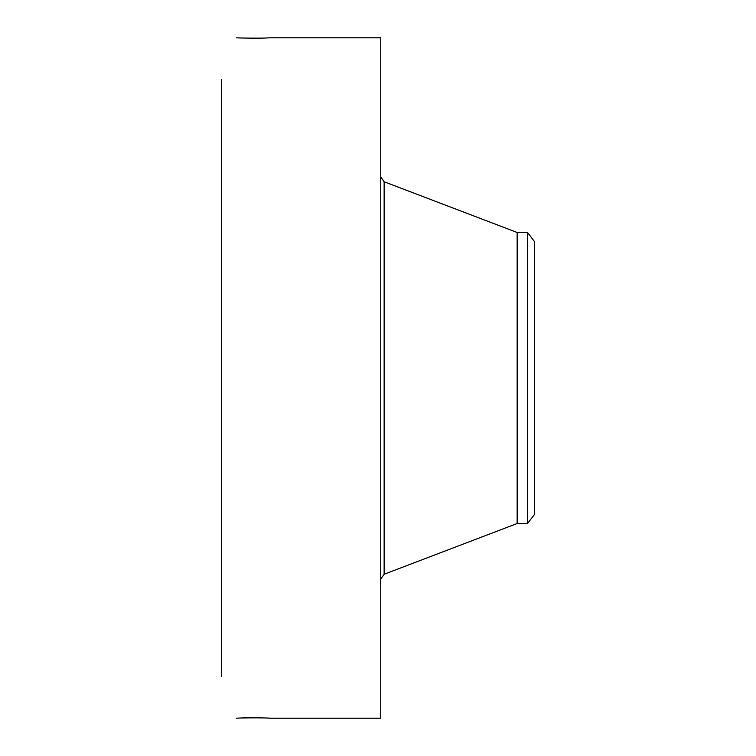<?xml version="1.0" encoding="UTF-8"?>
<svg xmlns="http://www.w3.org/2000/svg" width="756" height="756" viewBox="0 0 756 756"><rect width="100%" height="100%" fill="white"/><g stroke="black" fill="none" stroke-linecap="round" stroke-linejoin="round"><path stroke-width="1.13" d="M534.379 241.429L534.379 514.571L527.518 523.521L527.518 232.479L534.379 241.429M527.518 523.521L517.151 523.521L517.151 232.479L384.133 181.761L380.74 176.838M269.779 718.172L268.314 718.115C261.954 717.595 238.234 717.935 236.59 718.2L238.99 718.096C246.645 717.416 272.358 718.03 270.09 718.2L380.74 718.2L380.74 37.8L270.109 37.8M221.621 676.554L221.621 79.446M237.393 37.828L236.6 37.8C238.234 38.065 261.954 38.405 268.314 37.885L270.081 37.8M517.151 523.521L384.133 574.239L384.133 181.761M527.518 232.479L517.151 232.479M384.133 574.239L380.74 579.162"/></g></svg>
